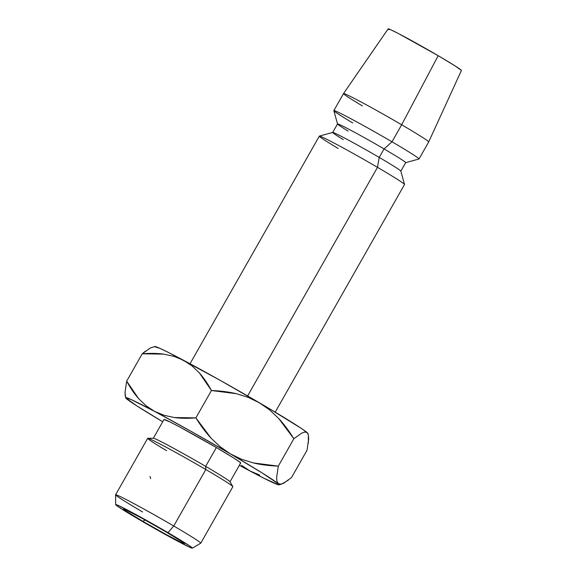 <?xml version="1.0" encoding="UTF-8"?>
<svg xmlns="http://www.w3.org/2000/svg" width="577" height="577" viewBox="0 0 577 577"><rect width="100%" height="100%" fill="white"/><g stroke="black" fill="none" stroke-linecap="round" stroke-linejoin="round"><path stroke-width="0.87" d="M142.887 521.348L145.144 520.007L142.887 521.348L126.147 511.114L123.615 509.152L125.714 509.808L141.841 518.189L165.094 531.359A34.93 1.212 29.6 0 1 184.344 543.512A34.93 1.212 29.6 0 1 142.887 521.348A34.93 1.212 29.6 0 1 123.709 509.065A34.93 1.212 29.6 0 1 165.094 531.359L181.834 541.594L184.366 543.556L182.267 542.899L166.133 534.518L142.887 521.348M192.3 548.15A44.083 1.529 29.6 0 1 139.98 520.043L169.321 536.653L189.674 547.234L192.321 548.063L189.126 545.582L168.001 532.665A44.083 1.529 29.6 0 1 192.3 548.15L200.738 543.202A48.98 1.695 -150.4 0 0 173.742 525.993A48.98 1.695 -150.4 0 0 115.58 494.821L115.652 504.608A44.083 1.529 29.6 0 1 168.001 532.665L173.742 525.993L205.823 469.527L205.664 466.367A44.083 1.529 -150.4 0 0 153.439 438.239L147.799 438.275A48.98 1.695 29.6 0 1 205.823 469.527A48.98 1.695 -150.4 0 0 147.669 438.318L115.588 494.792A48.98 1.695 29.6 0 1 173.742 525.993A48.98 1.695 29.6 0 1 200.767 543.173L232.848 486.707A48.98 1.695 -150.4 0 0 205.823 469.527L173.742 525.993L168.001 532.665L138.66 516.054L118.307 505.474L115.66 504.644L118.855 507.125L139.98 520.043A44.083 1.529 29.6 0 1 115.652 504.608M166.558 450.687A48.98 1.695 29.6 0 1 147.799 438.275M142.613 511.965A48.98 1.695 29.6 0 1 115.588 494.792M164.019 419.522L170.078 421.982L180.457 427.377L216.353 447.543A44.083 1.529 -150.4 0 0 164.019 419.457L153.323 438.282A44.083 1.529 29.6 0 1 205.664 466.367L216.353 447.543L233.822 458.08L239.801 462.098L240.674 462.934L240.082 462.942M338.223 148.498A48.98 1.695 29.6 0 1 319.391 136.093A48.98 1.695 29.6 0 1 377.495 167.337L247.62 395.945L377.495 167.337A48.98 1.695 -150.4 0 0 319.341 136.129L190.028 363.755M343.272 139.612A39.186 1.356 29.6 0 1 332.691 132.458A39.186 1.356 29.6 0 1 379.212 157.42L377.495 167.337L379.212 157.42A39.186 1.356 -150.4 0 0 332.734 132.421L319.391 136.093M348.104 131.102A39.186 1.356 29.6 0 1 337.523 123.997A39.186 1.356 29.6 0 1 384.051 148.909L379.212 157.42L384.051 148.909A39.186 1.356 -150.4 0 0 337.531 123.94L332.691 132.458M352.735 122.959A48.98 1.695 29.6 0 1 333.845 110.589A48.98 1.695 29.6 0 1 391.999 141.798L384.051 148.909L391.999 141.798A48.98 1.695 -150.4 0 0 333.845 110.654L337.523 123.997M362.399 105.937A48.98 1.695 29.6 0 1 343.517 93.561A48.98 1.695 29.6 0 1 401.671 124.769L391.999 141.798L401.671 124.769A48.98 1.695 -150.4 0 0 343.517 93.568L333.845 110.589M461.42 70.401L454.864 65.764L438.174 55.695L401.671 124.769L438.174 55.695A42.121 1.457 -150.4 0 0 388.17 28.85L343.517 93.561M308.024 433.587A88.166 3.051 -150.4 0 0 307.18 432.635A88.166 3.051 -150.4 0 0 259.383 402.782L269.574 409.879L278.698 418.491L293.852 438.744L301.879 433.002L304.945 432L307.18 432.635L308.399 434.971L307.18 432.635L301.641 428.61L268.456 408.127L219.945 380.207L169.674 353.081L159.995 348.393L154.701 346.741M275.2 412.144L404.513 184.517A48.98 1.695 -150.4 0 0 377.495 167.337A48.98 1.695 29.6 0 1 404.52 184.445L400.835 171.109A39.186 1.356 -150.4 0 0 379.212 157.42A39.186 1.356 29.6 0 1 400.835 171.16L405.667 162.649A39.186 1.356 -150.4 0 0 384.051 148.909A39.186 1.356 29.6 0 1 405.624 162.678L418.967 159.014A48.98 1.695 -150.4 0 0 391.999 141.798A48.98 1.695 29.6 0 1 419.017 158.978L428.689 141.949A48.98 1.695 -150.4 0 0 401.671 124.769A48.98 1.695 29.6 0 1 428.697 141.949L461.42 70.459A42.121 1.457 -150.4 0 0 438.174 55.695L398.411 33.531L390.694 29.708L388.162 28.915L388.999 29.715M288.341 480.158L281.446 484.146L278.164 483.706A88.166 3.051 29.6 0 1 278.907 484.846A88.166 3.051 29.6 0 1 250.144 471.084L250.144 471.084A88.166 3.051 29.6 0 1 239.368 465.3L264.035 478.304L278.54 484.839L279.008 484.644L276.938 481.369L276.65 477.46L278.302 466.115L293.852 438.744L301.879 433.002L304.945 432L307.18 432.635L308.399 434.971L308.313 443.136M145.411 351.191L142.216 353.788C150.2 353.153 157.391 353.268 163.781 354.148L173.973 356.348L183.565 360.3A88.166 3.051 -150.4 0 0 154.802 346.539L150.287 348.025L142.216 353.788L163.781 354.148L173.973 356.348L183.565 360.3L192.04 365.905L199.462 373.031L211.442 390.521L236.26 393.673L248.132 397.351L259.383 402.782A88.166 3.051 -150.4 0 0 183.565 360.3L192.04 365.905L199.462 373.031C203.695 377.791 207.684 383.626 211.442 390.521L195.892 417.892L174.326 417.532L164.142 415.325L154.549 411.372L130.979 399.472L125.685 397.813L136.67 405.79L162.714 421.758A88.166 3.051 29.6 0 1 126.529 398.75A88.166 3.051 29.6 0 1 125.685 397.798A88.166 3.051 29.6 0 1 154.549 411.372A88.166 3.051 29.6 0 1 230.367 453.854L190.929 431.286L154.549 411.372L146.075 405.775L138.646 398.649L126.673 381.159L125.021 392.447L125.685 397.798M278.164 483.706L276.938 481.369L276.65 477.46L278.302 466.115L253.491 462.963L241.619 459.285L230.367 453.854A88.166 3.051 29.6 0 1 278.164 483.706L262.297 473.046L230.367 453.854L220.176 446.757L211.045 438.138L195.892 417.892C187.907 418.527 180.724 418.404 174.326 417.532L164.142 415.325L154.549 411.372L146.075 405.775L138.646 398.649C134.419 393.882 130.424 388.054 126.673 381.159L142.216 353.788L126.673 381.159M241.547 465.379L250.166 471.092M308.399 434.971L308.695 438.881L307.036 450.233L291.493 477.597L283.466 483.338L280.393 484.341M250.144 471.084L259.585 474.986M291.493 477.597L307.036 450.233M153.352 347.044L150.287 348.025M125.021 392.447L125.296 396.363M259.383 402.782L269.574 409.879L278.698 418.491C283.934 424.131 288.983 430.882 293.852 438.744L278.302 466.115C269.178 465.776 260.905 464.723 253.491 462.963L241.619 459.285L230.367 453.854L220.176 446.757L211.045 438.138C205.816 432.505 200.767 425.754 195.892 417.892L211.442 390.521C220.565 390.86 228.838 391.913 236.26 393.673L248.132 397.351L259.383 402.782M240.674 463.006A44.083 1.529 -150.4 0 0 216.353 447.543L205.664 466.367A44.083 1.529 29.6 0 1 229.985 481.831L240.674 463.006M205.823 469.527A48.98 1.695 29.6 0 1 232.82 486.57L229.956 481.708A44.083 1.529 -150.4 0 0 205.664 466.367L205.823 469.527M150.655 478.679L150.049 476.422M278.907 484.846L281.446 484.146"/></g></svg>
